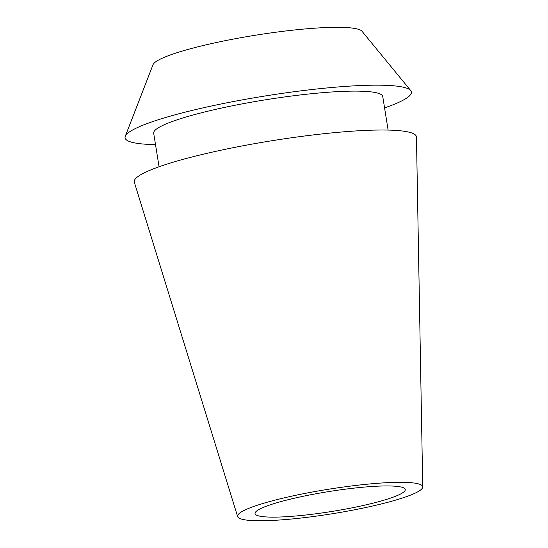 <?xml version="1.0" encoding="UTF-8"?>
<svg xmlns="http://www.w3.org/2000/svg" width="548" height="548" viewBox="0 0 548 548"><rect width="100%" height="100%" fill="white"/><g stroke="black" fill="none" stroke-linecap="round" stroke-linejoin="round"><path stroke-width="0.82" d="M374.428 502.804A76.062 10.063 170.9 0 0 405.26 489.508A76.062 10.063 170.9 0 0 363.482 487.165A76.062 10.063 170.9 0 0 285.878 500.276A76.062 10.063 170.9 0 0 255.046 513.565A76.062 10.063 170.9 0 0 296.824 515.908A76.062 10.063 170.9 0 0 374.428 502.804M410.726 90.578L362.029 31.284A106.161 14.043 170.9 0 0 300.544 29.373A106.161 14.043 170.9 0 0 195.883 47.327A106.161 14.043 170.9 0 0 152.995 64.767L125.259 136.308A144.987 19.173 -9.1 0 1 183.827 112.491A144.987 19.173 -9.1 0 1 326.759 87.975A144.987 19.173 -9.1 0 1 410.726 90.578A144.987 19.173 -9.1 0 1 384.573 107.915M155.516 144.603A144.987 19.173 -9.1 0 1 125.259 136.308M388.121 130.082L382.751 96.558A115.991 15.337 170.9 0 0 319.046 92.989A115.991 15.337 170.9 0 0 200.705 112.977A115.991 15.337 170.9 0 0 153.693 133.246L159.064 166.77M422.741 486.939L416.459 137.075A142.891 18.899 170.9 0 0 339.13 132.219A142.891 18.899 170.9 0 0 192.163 156.947A142.891 18.899 170.9 0 0 134.329 182.272L237.633 516.593A93.749 12.399 -9.1 0 1 275.582 499.982A93.749 12.399 -9.1 0 1 372.01 483.754A93.749 12.399 -9.1 0 1 422.741 486.939A93.749 12.399 -9.1 0 1 384.723 503.091A93.749 12.399 -9.1 0 1 289.858 519.175A93.749 12.399 -9.1 0 1 237.633 516.593"/></g></svg>
